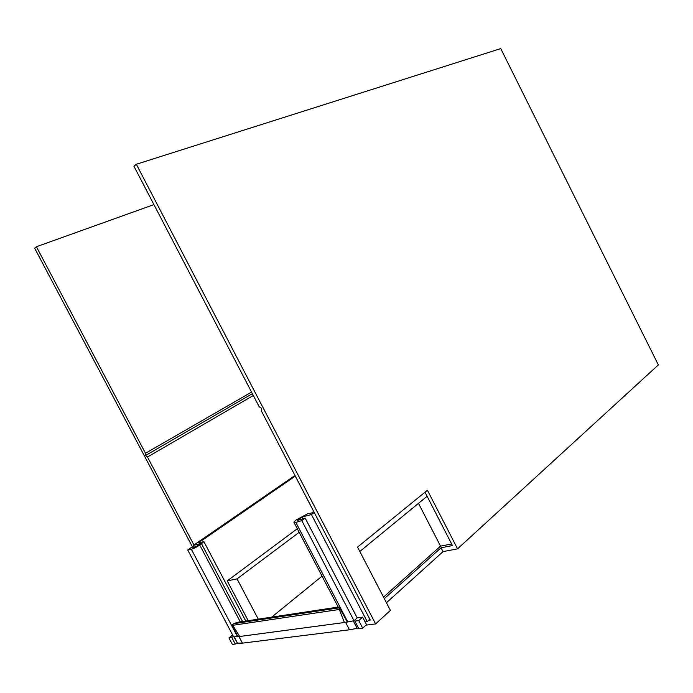 <?xml version="1.0" encoding="UTF-8"?>
<svg xmlns="http://www.w3.org/2000/svg" width="693" height="693" viewBox="0 0 693 693"><rect width="100%" height="100%" fill="white"/><g stroke="black" fill="none" stroke-linecap="round" stroke-linejoin="round"><path stroke-width="1.04" d="M368.719 620.261L370.279 620.053L261.486 411.157L261.746 408.42L259.217 406.8L133.94 166.233L136.33 164.258L500.744 48.597L658.35 364.916L457.553 548.856L443.026 551.628L441.051 547.791L452.46 545.564L425.017 492.195M366.008 625.138L375.623 623.917L390.41 610.368L357.545 547.098L427.416 490.237L457.553 548.856M386.443 602.737L443.026 551.628M441.051 547.791L384.32 598.648M375.623 623.917L136.33 164.258M251.559 392.082L145.495 453.274L145.461 455.561L252.382 393.667M145.461 455.561L147.479 457.016L253.326 395.486M145.495 453.274L36.408 246.743L153.924 204.608M36.408 246.743L34.65 248.198L192.715 547.383M147.479 457.016L193.945 544.993M362.699 628.144L358.766 620.599L354.894 621.119L358.809 628.629L362.699 628.144L366.528 624.662L362.612 617.151L357.198 617.896L354.495 620.304L354.894 621.119M358.766 620.599L362.612 617.151M357.198 617.896L305.171 518.113L301.793 520.616L354.019 620.729L354.495 620.304M305.171 518.113L297.219 520.521L301.983 517.013L302.919 518.797M301.983 517.013L311.426 514.544L367.212 621.63L365.09 621.907M301.793 520.616L295.833 522.409L293.858 522.15L296.032 520.027L307.363 513.911L311.607 513.011L313.721 511.451M311.426 514.544L314.241 512.456M354.019 620.729L347.314 622.019L340.098 608.783L338.47 607.917L233.922 623.648L237.188 622.383M349.471 629.79L242.411 643.147L238.946 636.59L345.59 622.357L349.471 629.79L357.155 628.352L353.265 620.876M239.683 636.555L232.831 625.303L231.938 624.921L233.922 623.648M344.438 622.583L339.284 609.476L340.098 608.783M194.17 547.098L193.295 545.434L200.502 543.555L195.859 546.76L190.999 547.721L187.716 549.982L233.645 636.858L237.855 636.642L231.938 624.921M237.517 636.676L191.337 549.28C193.598 548.657 196.396 547.253 199.74 545.053L203.915 541.683L198.527 542.775L295.287 476.108L313.695 511.469M237.335 643.009L233.983 636.841M233.541 636.659L228.941 637.924L232.64 634.961M231.834 637.543L235.265 644.04L232.372 644.403L228.941 637.924M237.249 643.026L235.265 644.04M383.524 597.115L440.54 546.145L451.637 543.962M369.854 619.239L367.212 621.63M358.376 627.797L357.155 628.352M242.411 643.147L237.482 643.121M358.333 627.797L354.444 620.348M440.54 546.145L418.494 503.335M359.823 551.481L427.113 496.266M193.295 545.434L293.018 476.819L295.287 476.108M191.337 549.28L187.716 549.982M271.699 617.134L322.054 576.152M248.233 620.694L227.243 580.89L297.297 528.733M258.272 619.17L237.049 578.88L227.243 580.89M299.168 532.311L237.049 578.88M295.833 522.409L347.791 621.942M345.59 622.357L347.314 622.019M232.831 625.303L339.284 609.476M238.946 636.59L237.855 636.642M338.21 607.085L236.122 622.548M339.31 607.492L338.34 607.64M240.298 621.89L199.74 545.053M237.595 643.329L234.165 636.832M201.533 543.806L242.559 621.552M294.127 522.661L338.349 607.345M338.201 607.068L236.174 622.513M234.078 636.841L237.448 643.217M245.79 621.058L203.915 541.683"/></g></svg>
